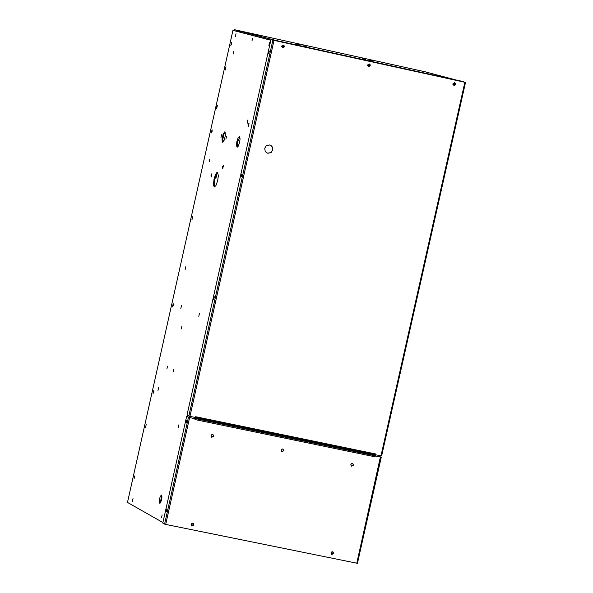 <?xml version="1.0" encoding="UTF-8"?>
<svg xmlns="http://www.w3.org/2000/svg" width="593" height="593" viewBox="0 0 593 593"><rect width="100%" height="100%" fill="white"/><g stroke="black" fill="none" stroke-linecap="round" stroke-linejoin="round"><path stroke-width="0.89" d="M212.435 434.491L212.998 434.61M282.49 448.96L283.046 449.071M128.644 503.064L127.969 502.679M173.334 304.053L172.459 306.885M192.762 217.105L191.88 219.936M212.205 130.089L211.316 132.921M231.663 43L230.766 45.831M153.928 390.928L153.053 393.759M216.067 175.269L216.593 175.38L216.111 177.507L215.333 177.344M211.204 177.011L211.886 173.816M211.041 175.246L211.812 173.764L211.086 177.025L211.041 175.246M222.805 168.434L223.494 165.225M222.642 166.663L223.428 165.165L222.686 168.449L222.642 166.663M248.341 126.591L249.045 123.351M248.171 124.819L248.971 123.292L248.222 126.606L248.171 124.819M247.303 123.166L248 119.934M247.133 121.402L247.933 119.875L247.177 123.181L247.133 121.402M194.778 418.628L195.267 417.457M221.612 134.752L220.974 137.576L221.612 134.752M217.527 172.415L218.357 175.587L217.675 180.665L215.859 185.691L214.266 187.032L213.458 184.838L213.999 179.36L215.511 174.587L216.66 172.763L217.527 172.415M214.748 186.98L214.221 184.668L214.688 179.946L215.904 175.676L217.831 172.637M239.461 136.538L240.076 138.866L239.572 142.55L238.245 146.197L237.074 147.168L236.488 145.574L236.874 141.601L237.986 138.132L239.461 136.538M237.563 147.049L237.593 142.09L239.772 136.835M235.992 33.764L235.354 36.573L235.992 33.764M252.611 38.13L251.966 40.969L252.611 38.13M269.556 42.577L268.903 45.453L269.556 42.577M233.946 51.139L233.308 53.963L233.946 51.139M231.515 42.614L230.781 45.839L231.515 42.614M231.411 44.883L231.663 43.741M212.057 129.704L211.33 132.928L212.057 129.704M211.96 131.972L212.205 130.831M209.84 159.02L209.21 161.837L209.84 159.02M185.765 266.791L185.142 269.607L185.765 266.791M192.614 216.727L191.895 219.951L192.614 216.727M192.517 218.987L192.762 217.853M199.418 313.467L198.788 316.321L199.418 313.467M181.947 326.106L181.325 328.937L181.947 326.106M181.458 305.684L180.835 308.508L181.458 305.684M173.186 303.675L172.474 306.892L173.186 303.675M173.097 305.929L173.334 304.795M178.812 424.862L178.189 427.723L178.812 424.862M173.86 369.18L173.238 372.011L173.86 369.18M167.5 366.17L166.885 368.994L167.5 366.17M158.583 387.703L157.968 390.52L158.583 387.703M153.78 390.55L153.076 393.774L153.78 390.55M153.691 392.803L153.921 391.676M146.189 424.521L145.574 427.331L146.189 424.521M134.7 475.949L134.092 478.766L134.7 475.949M133.017 498.528L132.409 501.337L133.017 498.528M161.518 495.051L161.956 496.919L161.585 499.751L160.607 502.516L159.739 503.242L159.272 502.012L159.524 498.958L160.332 496.289L161.518 495.051M160.229 503.042L161.77 495.392M162.126 514.954L161.511 517.815L162.126 514.954M226.541 136.346L225.903 139.177L226.541 136.346M223.183 133.936L224.94 131.661L225.51 134.685L224.324 139.992L222.568 142.261L222.004 139.236L222.783 139.399L223.969 134.107L223.183 133.936L222.004 139.236M223.969 134.107L225.118 132.61M223.176 141.475L222.783 139.399M270.823 40.25L232.945 30.354L270.831 40.22M232.945 30.354L127.488 502.404L162.905 522.537M375.213 455.958L375.347 454.69M380.098 456.662L374.976 455.906L375.236 454.772M381.232 457.196L375.11 455.995L374.932 456.78L194.971 419.555L195.149 418.762L188.463 417.309L189.59 417.613L165.706 524.412L357.438 563.328L381.225 457.233M164.587 524.101L188.463 417.309L186.639 416.405L162.786 523.078L165.706 524.412M356.771 563.261L380.38 457.025M374.932 456.78L374.887 455.743L372.864 454.801L194.927 417.983M186.721 421.853L186.054 423.113L186.669 420.237L186.721 421.853M166.878 510.588L166.225 511.833L166.826 508.957L166.878 510.588M186.639 416.405L189.256 417.479M193.948 525.005L191.813 525.991L191.131 524.664L191.569 523.701L192.658 523.263L193.296 523.449L193.948 525.005M191.739 525.939L193.748 524.887L193.17 523.382M333.77 553.454L331.702 554.47L331.027 552.824L331.62 551.987L332.762 551.764L333.77 553.454M331.598 554.403L333.548 553.343L332.962 551.831M353.598 465.097L351.627 466.15L350.834 464.578L351.367 463.682L352.494 463.378L353.598 465.097M351.479 466.076L353.376 464.994L352.739 463.444M283.862 450.702L281.86 451.747L281.082 450.154L281.631 449.272L282.765 448.983L283.862 450.702M281.727 451.681L283.647 450.598L283.009 449.049M213.814 436.24L211.783 437.278L211.026 435.662L211.59 434.788L212.731 434.521L213.814 436.24M211.657 437.211L213.606 436.137L212.969 434.587M195.149 418.762L189.382 417.509M380.454 457.033L380.054 456.847M194.823 418.45L374.887 455.743M195.379 417.487L375.191 454.764L375.643 453.964L375.465 454.749L381.625 455.973L465.475 82.412M465.475 82.405L463.444 81.886M464.697 82.234L463.452 81.916M380.965 455.884L464.86 82.279L272.884 40.139L274.018 40.398L189.953 416.36L195.512 417.509L195.69 416.723L375.643 453.964M188.826 416.064L272.884 40.139L270.964 39.635L186.995 415.152L189.953 416.36M372.908 454.824L373.027 454.32M281.512 46.195L283.335 45.09L284.203 45.876L284.262 46.929L282.802 47.974L281.512 46.195M282.416 47.892L283.365 47.729L284.084 46.721L283.172 45.053M264.73 148.257L266.294 145.774L269.415 144.951L271.09 145.633L272.209 146.842L272.75 149.747L271.246 152.371L267.992 153.276L266.62 152.779L265.204 151.348L264.73 148.257M267.302 153.098L270.156 152.861L271.535 151.808L272.454 150.073L272.231 147.22L269.904 145.063M452.941 83.798L454.779 82.709L455.617 83.509L455.646 84.562L454.179 85.555L452.941 83.798M453.83 85.481L454.964 85.162L455.461 84.332L454.564 82.657M367.46 65.052L369.291 63.955L370.151 64.741L370.188 65.801L368.72 66.816L367.46 65.052M368.357 66.742L369.513 66.416L370.01 65.578L369.105 63.903M273.803 40.339L464.623 82.219M241.143 175.298L241.833 173.986L241.188 176.855L241.143 175.298M268.629 52.377L269.326 51.042L268.666 53.911L268.629 52.377M213.688 298.071L214.362 296.789L213.732 299.658L213.688 298.071M270.964 39.635L273.677 40.309M225.303 69.996L226 66.824M225.147 68.269L225.926 66.764L225.184 70.011L225.147 68.269M216.66 108.697L217.349 105.524M216.497 106.97L217.275 105.472L216.541 108.719L216.497 106.97M296.011 43.993L299.287 44.72M362.182 58.522L365.458 59.248M369.32 65.734L368.772 65.601L368.905 64.993M369.335 60.367L372.626 61.101M302.919 45.787L306.218 46.521M233.864 30.562L234.317 29.65L235.065 29.82L275.5 40.354L274.678 40.532M241.381 31.466L240.291 32.237M238.653 31.629L237.83 31.533L238.06 31.095M235.065 29.82L233.976 30.591M463.452 81.967L425.789 71.975M233.879 30.495L237.815 31.592M425.796 71.946L234.317 29.65L234.213 30.095M274.759 40.191L463.318 81.582L274.796 40.205M234.339 29.657L234.25 30.058M238.156 30.651L237.978 31.459L240.335 32.074M240.632 31.296L240.536 31.74M367.445 65.63L368.564 64.837L369.402 66.498M368.972 66.705L369.306 66.127L368.646 64.845M281.497 46.803L282.616 45.987L283.476 47.655M283.069 47.855L283.387 47.284L282.72 45.995M452.919 84.354L454.038 83.583L454.861 85.244M454.416 85.451L454.749 84.866L454.097 83.591M192.903 523.441L193.318 524.568L191.821 525.383M332.688 551.89L333.103 553.017L331.65 553.847M333.333 553.143L331.754 553.906L331.242 552.654L332.562 551.846L333.333 553.143M193.526 524.686L191.902 525.442L191.383 524.427L192.54 523.36L193.526 524.686M161.326 496.03L161.926 496.148M161.363 495.963L161.919 496.074M190.835 416.545L190.561 417.754M189.426 417.516L189.693 416.308M379.653 455.617L379.379 456.818M380.002 456.944L380.269 455.743M375.184 454.764L195.282 417.539M270.845 40.154L240.306 32.178M380.306 455.75L380.031 456.951M357.438 563.328L381.262 457.225M381.625 455.973L465.512 82.42M241.24 31.444L275.048 40.257M234.924 29.798L238.46 30.717"/></g></svg>
